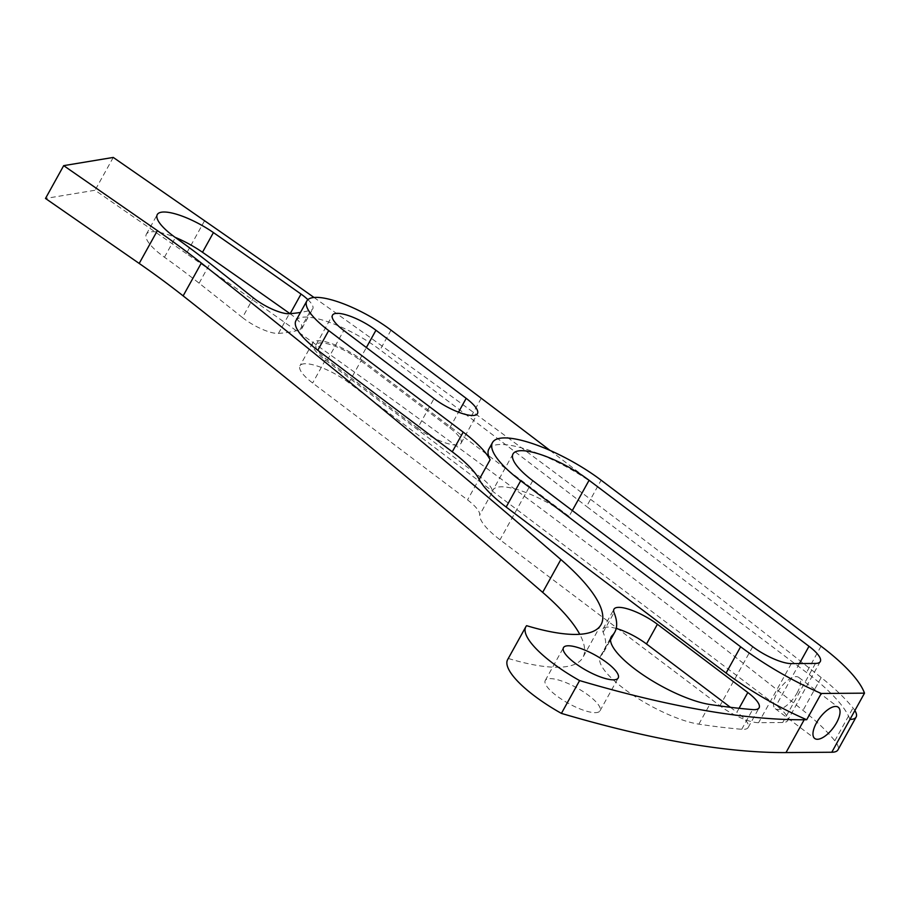 <?xml version="1.0" encoding="UTF-8"?>
<svg xmlns="http://www.w3.org/2000/svg" width="910" height="910" viewBox="0 0 910 910"><rect width="100%" height="100%" fill="white"/><g stroke="black" fill="none" stroke-linecap="round" stroke-linejoin="round"><path stroke-width="0.68" stroke-dasharray="4.55 3.41" d="M595.208 712.655A31.293 8.838 29 0 0 600.02 710.801A31.293 8.838 29 0 0 583.117 691.6A31.293 8.838 29 0 0 550.095 678.61A31.293 8.838 29 0 0 545.272 680.464A31.293 8.838 29 0 0 562.187 699.665A31.293 8.838 29 0 0 595.208 712.655M289.994 313.666A4373.369 1234.779 -151 0 1 290.131 313.768A27.38 7.735 -151 0 1 301.87 328.51A27.38 7.735 -151 0 1 299.925 329.852A391.186 110.451 -151 0 1 278.449 333.413A27.38 7.735 -151 0 1 277.675 333.435A27.38 7.735 -151 0 1 242.458 317.556L253.378 297.866M797.08 692.988A19.565 8.406 127 0 0 798.809 677.449A19.565 8.406 127 0 0 776.969 693.136A19.565 8.406 127 0 0 775.24 708.674A19.565 8.406 127 0 0 797.08 692.988M616.195 628.446A31.293 8.838 -151 0 0 603.034 628.912A31.293 8.838 -151 0 0 603.148 632.302A180.874 51.074 -151 0 1 603.831 651.924A180.874 51.074 -151 0 1 601.248 655.302A66.282 18.712 29 0 0 600.293 656.542A66.282 18.712 29 0 0 631.119 693.898A66.282 18.712 29 0 0 698.846 724.155A766.732 216.478 -151 0 0 741.718 729.285A31.293 8.838 29 0 0 743.368 729.354A31.293 8.838 29 0 0 748.179 727.499A31.293 8.838 29 0 0 736.895 712.212L739.068 708.298M488.852 449.119A78.237 22.09 -151 0 1 500.898 444.478A78.237 22.09 -151 0 1 597.495 486.759L586.586 506.449L806.51 672.467A120.473 34.011 -151 0 1 849.94 719.423M295.921 320.661A60.64 17.119 -151 0 1 305.248 317.067A60.64 17.119 -151 0 1 380.118 349.838L470.345 417.94A6765.543 1910.192 -151 0 1 586.586 506.449M348.849 382.746A35.206 9.942 29 0 0 305.385 363.727A35.206 9.942 29 0 0 299.959 365.809A35.206 9.942 29 0 0 312.653 383.008L467.535 499.92A32.862 9.282 -151 0 1 479.718 514.867A54.771 15.459 -151 0 0 500.022 539.766L719.946 705.785A31.293 8.838 29 0 0 758.587 722.688L782.714 722.517A31.293 8.838 29 0 0 787.537 720.663A31.293 8.838 29 0 0 776.253 705.375L348.849 382.746L361.588 359.78A35.206 9.942 29 0 0 318.113 340.75A35.206 9.942 29 0 0 312.699 342.842A35.206 9.942 29 0 0 325.393 360.041L480.264 476.942A32.862 9.282 -151 0 1 492.447 491.889L479.718 514.867M417.633 428.132L327.407 360.019A31.293 8.838 -151 0 1 316.123 344.731A31.293 8.838 -151 0 1 359.575 359.791L449.802 427.893A31.293 8.838 -151 0 1 461.086 443.181A31.293 8.838 -151 0 1 456.274 445.036A31.293 8.838 -151 0 1 417.633 428.132L434.002 398.591M572.31 510.533L569.057 516.391A54.771 15.459 29 0 0 501.433 486.793A54.771 15.459 29 0 0 493.004 490.035A54.771 15.459 29 0 0 492.447 491.889M307.899 299.64A27.38 7.735 -151 0 1 312.778 308.808A27.38 7.735 -151 0 1 310.845 310.151A391.186 110.451 -151 0 1 300.482 312.426M314.018 297.479A4389.01 1239.204 -151 0 1 821.195 677.552A136.125 38.436 -151 0 1 853.011 707.957A39.994 11.295 -151 0 1 854.865 710.551M204.568 220.743L186.368 253.571A4389.01 1239.204 -151 0 1 803.007 710.369A136.125 38.436 -151 0 1 834.811 740.774A39.994 11.295 -151 0 1 837.939 749.874M186.368 253.571L95.061 190.247L45.5 198.46M526.606 625.682L508.417 658.51A74.324 20.987 29 0 0 507.643 659.602M508.417 658.51A165.233 46.649 29 0 0 582.866 657.464A165.233 46.649 29 0 0 579.75 634.281M569.057 516.391L361.588 359.78M550.004 450.416A6765.543 1910.192 -151 0 1 597.495 486.759L601.135 480.196M730.389 707.297L736.895 712.212M113.261 157.43L95.061 190.247M242.458 317.556A4790.138 1352.453 -151 0 0 199.108 283.192A344.253 97.199 -151 0 0 164.46 257.223A43.191 12.194 -151 0 1 146.351 234.257A43.191 12.194 -151 0 1 175.073 237.305M278.449 333.413L289.357 313.723M449.802 427.893L458.515 412.173M834.811 740.774L853.011 707.957M821.195 677.552L803.007 710.369M532.771 480.685L500.022 539.766M327.407 360.019L343.775 330.478M359.575 359.791L366.366 347.54M752.695 646.703L719.946 705.785M791.336 663.606L758.587 722.688M815.462 663.435L782.714 722.517M799.424 663.549L776.253 705.375M480.264 476.942L467.535 499.92M325.393 360.041L312.653 383.008M391.027 330.137L380.118 349.838M481.253 398.25L470.345 417.94M821.059 646.202L806.51 672.467M601.248 655.302L610.667 638.308M603.148 632.302L614.068 612.612M698.846 724.155L709.766 704.465M741.718 729.285L752.638 709.595M299.925 329.852L310.845 310.151M164.46 257.223L175.368 237.521M199.108 283.192L210.028 263.502M600.02 710.801L618.208 677.984M798.809 677.449L838.281 707.252M748.179 727.499L759.099 707.809M461.086 443.181L477.466 413.64M513.024 453.931L493.004 490.035M316.123 344.731L332.491 315.19M820.285 661.581L787.537 720.663M312.699 342.842L299.959 365.809M601.055 624.635L582.866 657.464M603.831 651.924L610.508 639.866M600.293 656.542L611.213 636.852M603.034 628.912L613.943 609.222M775.24 708.674L814.712 738.465M301.87 328.51L312.778 308.808M146.351 234.257L157.271 214.567M545.272 680.464L563.472 647.636"/><path stroke-width="1.36" d="M613.397 679.838A31.293 8.838 29 0 0 618.208 677.984A31.293 8.838 29 0 0 601.305 658.783A31.293 8.838 29 0 0 568.284 645.782A31.293 8.838 29 0 0 563.472 647.636A31.293 8.838 29 0 0 580.375 666.837A31.293 8.838 29 0 0 613.397 679.838M300.482 312.426A391.186 110.451 -151 0 1 289.357 313.723A27.38 7.735 -151 0 1 288.584 313.745A27.38 7.735 -151 0 1 253.378 297.866A4790.138 1352.453 -151 0 0 210.028 263.502A344.253 97.199 -151 0 0 175.368 237.521A43.191 12.194 -151 0 1 157.271 214.567A43.191 12.194 -151 0 1 213.429 232.585A4373.369 1234.779 -151 0 1 301.039 294.078A27.38 7.735 -151 0 1 307.899 299.64M816.452 722.927A19.565 8.406 -53 0 1 838.281 707.252A19.565 8.406 -53 0 1 836.552 722.79A19.565 8.406 -53 0 1 814.712 738.465A19.565 8.406 -53 0 1 816.452 722.927M754.288 709.663A31.293 8.838 29 0 0 759.099 707.809A31.293 8.838 29 0 0 747.815 692.521L657.407 624.271A31.293 8.838 -151 0 0 613.943 609.222A31.293 8.838 -151 0 0 614.068 612.612A180.874 51.074 -151 0 1 614.739 632.222A180.874 51.074 -151 0 1 612.157 635.612A66.282 18.712 29 0 0 611.213 636.852A66.282 18.712 29 0 0 642.028 674.208A66.282 18.712 29 0 0 709.766 704.465A766.732 216.478 -151 0 0 752.638 709.595A31.293 8.838 29 0 0 754.288 709.663M864.5 693.158L821.252 693.477A120.473 34.011 29 0 1 740.626 646.783L520.702 480.776A78.237 22.09 -151 0 1 492.492 442.556A78.237 22.09 -151 0 1 504.527 437.915A78.237 22.09 -151 0 1 601.135 480.196L821.059 646.202A120.473 34.011 -151 0 1 864.5 693.158L831.785 752.24A39.994 11.295 -151 0 0 837.939 749.874L856.128 717.046A39.994 11.295 -151 0 1 849.974 719.423M550.004 450.416A6765.543 1910.192 -151 0 0 481.253 398.25L391.027 330.137A60.64 17.119 -151 0 0 316.157 297.377A60.64 17.119 -151 0 0 306.829 300.971A60.64 17.119 -151 0 0 328.703 330.592L463.201 432.125A78.237 22.09 29 0 1 490.137 459.732A78.237 22.09 -151 0 1 488.852 449.119L492.492 442.556M520.702 480.776L506.153 507.041A78.237 22.09 -151 0 1 479.217 479.422A78.237 22.09 29 0 0 452.281 451.815L317.783 350.282A60.64 17.119 -151 0 1 295.921 320.661L306.829 300.971M472.643 415.495A31.293 8.838 29 0 0 477.466 413.64A31.293 8.838 29 0 0 466.182 398.352L375.955 330.25A31.293 8.838 29 0 0 332.491 315.19A31.293 8.838 29 0 0 343.775 330.478L434.002 398.591A31.293 8.838 29 0 0 472.643 415.495M589.077 480.287A54.771 15.459 29 0 0 521.453 450.689A54.771 15.459 29 0 0 513.024 453.931A54.771 15.459 29 0 0 532.771 480.685L752.695 646.703A31.293 8.838 29 0 0 791.336 663.606L815.462 663.435A31.293 8.838 29 0 0 820.285 661.581A31.293 8.838 29 0 0 809.001 646.293L589.077 480.287L572.31 510.533M854.865 710.551A39.994 11.295 -151 0 1 856.128 717.046M63.689 165.643L45.5 198.46L139.196 263.445A328.601 92.775 -151 0 1 183.137 295.875L201.326 263.058A328.601 92.775 29 0 0 157.385 230.617L63.689 165.643L113.261 157.43L204.568 220.743A4389.01 1239.204 -151 0 1 314.018 297.479M201.326 263.058A4774.486 1348.04 -151 0 1 560.867 559.536L542.667 592.365A165.233 46.649 29 0 1 579.75 634.281M506.153 507.041L726.078 673.047A120.473 34.011 29 0 0 806.692 719.73L804.19 719.753A782.384 220.902 -151 0 1 579.602 680.578A74.324 20.987 29 0 1 525.832 626.774A74.324 20.987 29 0 1 526.606 625.682A165.233 46.649 29 0 0 601.055 624.635A165.233 46.649 29 0 0 560.867 559.536M804.19 719.753L786.001 752.57L831.785 752.24M786.001 752.57A782.384 220.902 -151 0 1 561.413 713.394A74.324 20.987 29 0 1 507.643 659.602L525.832 626.774M183.137 295.875A4774.486 1348.04 -151 0 1 542.667 592.365M579.602 680.578L561.413 713.394M821.252 693.477L806.692 719.73M616.195 628.446A31.293 8.838 -151 0 1 646.487 643.973L730.389 707.297M175.073 237.305A43.191 12.194 -151 0 1 202.509 252.286A4373.369 1234.779 -151 0 1 289.994 313.666M739.068 708.298L747.815 692.521M490.137 459.732L479.217 479.422M328.703 330.592L317.783 350.282M458.515 412.173L466.182 398.352M366.366 347.54L375.955 330.25M809.001 646.293L799.424 663.549M463.201 432.125L452.281 451.815M740.626 646.783L726.078 673.047M610.667 638.308L612.157 635.612M646.487 643.973L657.407 624.271M157.385 230.617L139.196 263.445M290.188 313.654L301.039 294.078M202.509 252.286L213.429 232.585M610.508 639.866L614.739 632.222"/></g></svg>
